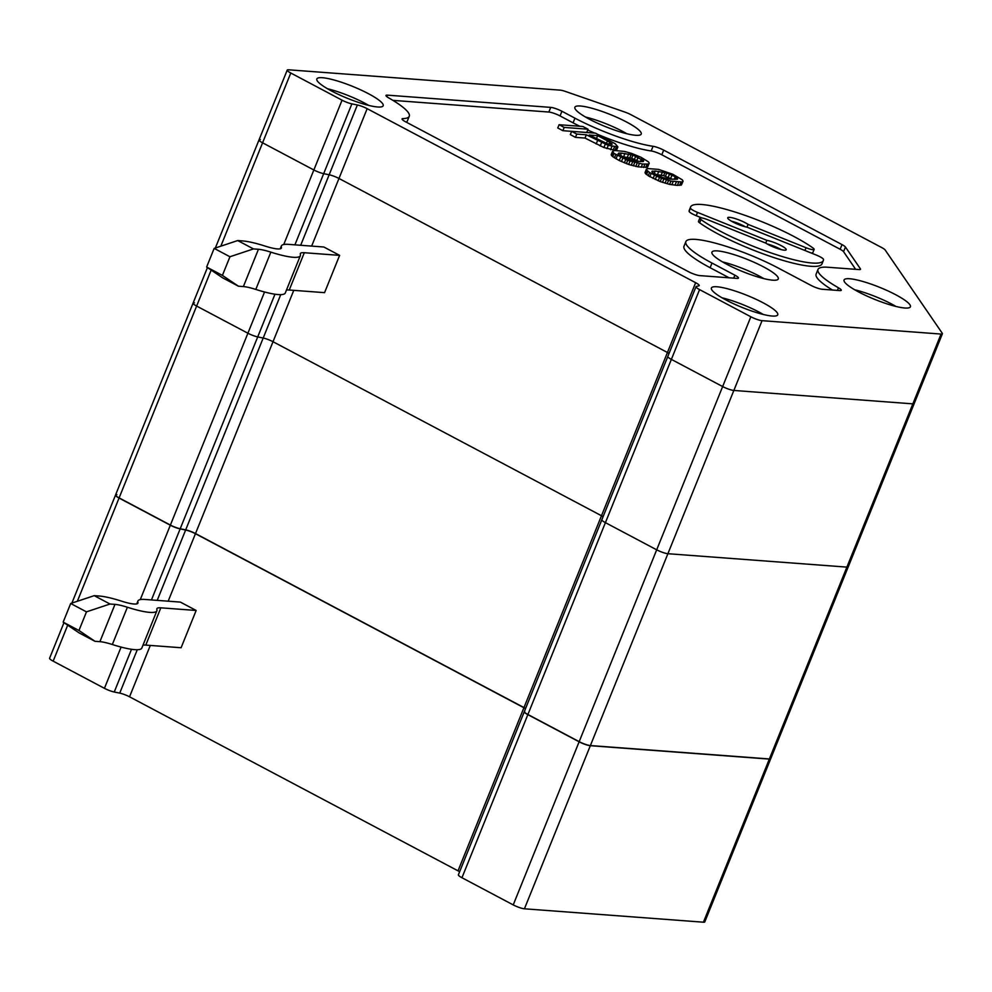 <?xml version="1.0" encoding="UTF-8"?>
<svg xmlns="http://www.w3.org/2000/svg" width="992" height="992" viewBox="0 0 992 992"><rect width="100%" height="100%" fill="white"/><g stroke="black" fill="none" stroke-linecap="round" stroke-linejoin="round"><path stroke-width="1.49" d="M654.15 173.724L655.228 171.046L651.856 171.43L652.872 172.769L662.619 177.531L670.604 179.192L677.548 179.068L675.279 176.787L666.798 172.968L655.228 171.046M652.042 171.988L652.414 171.046M646.35 169.31L645.023 172.583L648.272 175.795L649.586 172.521L659.506 177.506L670.927 181.127L682.248 181.97L683.066 181.189L682.36 179.862L672.824 174.27L658.477 169.372L647.156 168.528L646.548 169.967L649.586 172.521M646.536 174.604L647.863 171.331M648.272 175.795L660.188 181.561L661.503 178.3M658.192 180.767L659.506 177.506M660.188 181.561L669.612 184.388L677.4 185.392L681.492 184.847L683.066 181.189M681.492 184.847L682.806 181.586M653.108 178.486L654.422 175.224M649.847 176.75L651.161 173.488M680.934 185.231L682.248 181.97M677.4 185.392L678.714 182.131M675.019 185.219L676.333 181.945M589.521 119.263A35.774 6.51 22 0 0 641.204 134.118A35.774 6.51 22 0 0 610.489 114.613A35.774 6.51 22 0 0 574.864 107.31A35.774 6.51 22 0 0 589.521 119.263M626.808 133.722A35.216 6.411 22 0 0 585.478 117.019M726.566 264.157A35.774 6.51 22 0 0 778.249 279A35.774 6.51 22 0 0 747.546 259.507A35.774 6.51 22 0 0 711.909 252.204A35.774 6.51 22 0 0 726.566 264.157M763.865 278.616A35.216 6.411 22 0 0 722.536 261.913M858.7 291.995A35.774 6.51 22 0 0 910.383 306.85A35.774 6.51 22 0 0 879.681 287.345A35.774 6.51 22 0 0 844.043 280.042A35.774 6.51 22 0 0 858.7 291.995M895.999 306.454A35.216 6.411 22 0 0 854.67 289.763M818.003 269.452A63.897 11.619 22 0 1 827.923 267.257L859.159 269.588A8.692 1.575 22 0 0 860.51 269.291A8.692 1.575 22 0 0 860.374 268.795L845.444 247.02A8.692 1.575 22 0 0 842.022 244.602L663.685 150.127A8.692 1.575 22 0 0 653.058 146.295A63.897 11.619 22 0 1 574.951 118.172L561.931 111.265A8.692 1.575 22 0 0 550.721 107.384L387.339 95.145A8.692 1.575 22 0 0 385.987 95.443A8.692 1.575 22 0 0 388.777 97.935A63.897 11.619 22 0 1 409.25 116.287A63.897 11.619 22 0 1 402.938 118.594A8.692 1.575 22 0 0 402.082 118.904A8.692 1.575 22 0 0 405.629 121.818L688.547 271.721A8.692 1.575 22 0 0 699.757 275.602L737.093 278.405A8.692 1.575 -158 0 0 738.445 278.107A8.692 1.575 -158 0 0 734.886 275.181L712.008 263.066A63.897 11.619 22 0 1 685.869 241.602A63.897 11.619 22 0 1 778.199 268.014L810.96 285.374A8.692 1.575 -158 0 0 822.157 289.255L839.914 290.594A8.692 1.575 22 0 0 841.253 290.296A8.692 1.575 22 0 0 838.476 287.792A63.897 11.619 22 0 1 818.003 269.452L816.118 274.114A63.897 11.619 22 0 0 832.474 290.036M685.869 241.602L683.984 246.264A63.897 11.619 22 0 0 710.123 267.716L729.157 277.81M406.274 122.152A63.897 11.619 22 0 0 407.365 120.937L409.25 116.287M574.951 118.172L573.078 122.834L560.058 115.928A8.692 1.575 22 0 0 548.849 112.046L392.894 100.366M573.078 122.834A63.897 11.619 22 0 0 579.774 126.257M587.71 130.014A63.897 11.619 22 0 0 594.642 133.089M598.288 134.639A63.897 11.619 22 0 0 651.174 150.958A8.692 1.575 22 0 1 661.8 154.777L840.137 249.265A8.692 1.575 22 0 1 843.56 251.683L855.662 269.328M559.079 124.707L557.752 127.968L562.886 130.684L586.718 132.469L588.033 129.208L564.2 127.422L559.079 124.707L582.899 126.492L588.033 129.208M612.523 151.392L611.196 154.653L612.721 156.674L619.281 160.568L628.655 164.449L638.042 166.842L647.106 167.313L649.239 163.258L648.532 161.932L641.167 157.356L631.792 153.475L624.662 151.454L614.656 150.499L612.523 151.392L614.036 153.413L627.676 160.369L642.506 164.027L648.421 164.052L649.239 163.258M571.652 131.366L570.338 134.627L575.472 137.355L584.995 138.062L603.905 147.535L614.953 150.276L616.565 150.176L617.892 146.915L608.282 145.353L586.322 134.8L576.786 134.081L571.652 131.366L595.485 133.151L615.238 143.753L617.892 146.915M804.934 250.492L806.05 247.74A8.184 1.488 22 0 0 814.147 249.401A8.184 1.488 22 0 0 812.956 247.963A71.56 13.02 22 0 0 740.602 213.838A71.56 13.02 22 0 0 690.618 206.956L689.304 210.217A71.56 13.02 22 0 0 689.13 211.346A8.184 1.488 22 0 0 696.21 215.673L701.84 217.942M810.774 252.848A8.184 1.488 22 0 0 812.832 252.662L814.147 249.401M745.438 226.833A12.264 2.232 22 0 0 731.439 221.179M765.75 243.102L766.866 240.337A12.264 2.232 22 0 1 779.638 244.85A12.264 2.232 22 0 1 786.21 249.748A12.264 2.232 22 0 1 778.137 248.732A12.264 2.232 22 0 1 765.836 243.139L707.879 219.79A8.184 1.488 22 0 0 699.782 218.128L698.467 221.39A8.184 1.488 22 0 0 699.645 222.828A71.56 13.02 22 0 0 772.012 256.953A71.56 13.02 22 0 0 821.996 263.835L823.31 260.574A71.56 13.02 22 0 0 823.484 259.445A8.184 1.488 22 0 0 816.391 255.105L747.063 227.18A12.264 2.232 22 0 1 734.291 222.679A12.264 2.232 22 0 1 727.719 217.781A12.264 2.232 22 0 1 735.791 218.786A12.264 2.232 22 0 1 748.092 224.39L806.05 247.74M781.175 249.612A12.264 2.232 22 0 0 767.176 243.958M699.782 218.128A8.184 1.488 22 0 0 700.96 219.567A71.56 13.02 22 0 0 773.326 253.692A71.56 13.02 22 0 0 823.31 260.574M690.618 206.956A71.56 13.02 22 0 0 690.444 208.084A8.184 1.488 22 0 0 697.537 212.412L766.866 240.337M746.964 227.168L748.092 224.39M607.426 140.839L597.643 135.644L589.298 135.024L607.402 143.803L612.163 144.162L607.426 140.839L606.372 143.443M596.378 138.768L597.643 135.644M609.138 144.237L609.919 142.29M611.246 144.51L611.655 143.48M606.955 148.614L608.282 145.353M603.905 147.535L605.219 144.274M610.613 149.73L611.928 146.469M613.168 150.139L614.482 146.878M614.953 150.276L616.268 147.014M575.472 137.355L576.786 134.081M584.995 138.062L586.322 134.8M596.18 143.989L597.506 140.728M600.21 145.985L601.524 142.724M632.97 155.05L621.401 153.115L618.599 153.115L618.078 153.934L626.039 158.559L636.79 161.274L643.176 161.535L643.684 160.729L632.97 155.05L631.656 158.311L638.798 161.423M621.637 156.5L631.656 158.311M629.821 157.753L631.148 154.479M634.409 159.365L635.723 156.104M636.864 160.394L638.191 157.133M640.373 161.535L641.452 158.856M642.022 161.535L642.717 159.799M643.436 161.349L643.684 160.729M618.214 154.058L618.599 153.115M620.322 155.794L621.401 153.115M623.658 156.649L624.972 153.388M627.403 157.145L628.717 153.884M633.367 165.862L634.682 162.601M631.247 165.28L632.561 162.018M635.785 166.458L637.112 163.196M638.042 166.842L639.356 163.581M641.192 167.288L642.506 164.027M643.572 167.474L644.887 164.213M645.792 167.425L647.106 164.164M647.106 167.313L648.421 164.052M647.664 166.929L648.979 163.668M611.407 155.31L612.721 152.049M611.915 155.98L613.23 152.718M612.721 156.674L614.036 153.413M614.445 157.864L615.772 154.603M616.02 158.832L617.334 155.57M619.281 160.568L620.595 157.294M621.438 161.572L622.765 158.311M624.365 162.849L625.679 159.588M626.361 163.643L627.676 160.369M628.655 164.449L629.97 161.188M750.845 316.77L722.647 386.558A8.692 1.575 22 0 0 733.857 390.451L912.851 403.856A8.692 1.575 22 0 0 914.202 403.558A8.692 1.575 -158 0 1 912.851 403.856L733.857 390.451A8.692 1.575 -158 0 1 722.647 386.558L656.692 549.816L605.418 522.648A8.692 1.575 -158 0 1 601.859 519.734L524.284 711.723A8.692 1.575 -158 0 0 527.843 714.637L671.373 359.389L722.647 386.558L671.373 359.389L699.571 289.602L750.845 316.77A8.692 1.575 22 0 0 762.054 320.664L941.048 334.068A8.692 1.575 22 0 0 942.4 333.771A8.692 1.575 22 0 0 942.264 333.262L885.162 249.996A8.692 1.575 22 0 0 881.739 247.578L630.825 114.638A8.692 1.575 22 0 0 624.762 112.034L565.39 91.425A8.692 1.575 22 0 0 560.244 90.148L288.573 69.8A8.692 1.575 22 0 0 287.221 70.097A8.692 1.575 22 0 0 290.78 73.011L342.054 100.18A8.692 1.575 22 0 0 351.875 103.862L357.356 104.991A8.692 1.575 -158 0 1 367.164 108.674L695.64 282.695A8.692 1.575 22 0 1 699.199 285.622A8.692 1.575 22 0 1 698.777 285.882L696.434 286.415A8.692 1.575 -158 0 0 696.012 286.688L667.814 356.475A8.692 1.575 22 0 0 671.373 359.389A8.692 1.575 -158 0 1 667.814 356.475L601.859 519.734A8.692 1.575 22 0 0 605.418 522.648L656.692 549.816A8.692 1.575 22 0 0 667.901 553.71A8.692 1.575 -158 0 1 656.692 549.816L579.117 741.805A8.692 1.575 -158 0 0 590.327 745.699L769.321 759.103A8.692 1.575 -158 0 0 770.672 758.806L848.247 566.816A8.692 1.575 -158 0 1 846.895 567.114L667.901 553.71L846.895 567.114A8.692 1.575 22 0 0 848.247 566.816A8.692 1.575 22 0 0 848.11 566.308M699.571 289.602A8.692 1.575 -158 0 1 696.012 286.688M772.198 316.039A35.774 6.51 22 0 0 777.728 314.861A35.774 6.51 22 0 0 747.013 295.368A35.774 6.51 22 0 0 711.376 288.064A35.774 6.51 22 0 0 726.045 300.018A35.774 6.51 22 0 0 772.198 316.039M377.63 106.987A35.774 6.51 22 0 0 383.16 105.809A35.774 6.51 22 0 0 352.445 86.316A35.774 6.51 22 0 0 316.808 79.013A35.774 6.51 22 0 0 331.477 90.954A35.774 6.51 22 0 0 377.63 106.987M763.332 314.476A35.216 6.411 22 0 0 722.002 297.774M525.524 708.66A8.692 1.575 -158 0 0 523.912 707.742L601.487 515.741L273.011 341.719L601.487 515.741L667.442 352.495L338.966 178.461A8.692 1.575 22 0 0 329.158 174.778A8.692 1.575 -158 0 1 338.966 178.461L667.442 352.495A8.692 1.575 -158 0 1 669.054 353.425A8.692 1.575 22 0 0 667.442 352.495L695.64 282.695M368.764 105.425A35.216 6.411 22 0 0 327.434 88.722M562.886 130.684L564.2 127.422M645.742 173.898L647.057 170.636M645.234 173.228L646.548 169.967M665.074 183.198L666.388 179.936M662.482 182.367L663.797 179.106M655.266 179.49L656.58 176.229M294.909 244.838L323.677 173.662A8.692 1.575 -158 0 1 313.856 169.979L262.582 142.811L313.856 169.979A8.692 1.575 22 0 0 323.677 173.662L329.158 174.778L323.677 173.662L351.875 103.862M679.607 185.343L680.934 182.082M671.869 184.76L673.184 181.499M669.612 184.388L670.927 181.127M655.464 174.418L663.648 175.671L672.626 179.341M657.485 174.567L658.8 171.306M661.23 175.063L662.544 171.802M663.648 175.671L664.962 172.41M665.471 176.229L666.798 172.968M668.236 177.283L669.55 174.022M670.691 178.312L672.018 175.051M674.188 179.453L675.279 176.787M675.85 179.453L676.544 177.729M677.263 179.279L677.511 178.647M290.78 73.011L262.582 142.811A8.692 1.575 -158 0 1 259.024 139.884A8.692 1.575 22 0 0 262.582 142.811L220.819 246.177M667.194 183.78L668.509 180.519M300.353 255.7L285.287 292.975A46.004 8.37 22 0 1 255.8 289.428L270.853 252.142A46.004 8.37 22 0 0 300.353 255.7A46.004 8.37 22 0 0 300.34 254.349A25.556 4.65 22 0 1 300.34 253.605A25.556 4.65 22 0 1 304.308 252.724L339.624 255.366L324.57 292.652L289.242 290.011A25.556 4.65 22 0 0 286.44 290.11M255.8 289.428A25.556 4.65 22 0 0 243.375 286.576L238.415 286.204L222.406 275.404L229.946 256.754L253.468 248.918L258.441 249.29A25.556 4.65 22 0 1 270.853 252.142M238.415 286.204L222.63 277.834L206.634 267.034L214.16 248.397L237.696 240.56L253.468 248.918M339.624 255.366L323.851 247.008L288.523 244.367A46.004 8.37 22 0 0 281.381 245.942A46.004 8.37 22 0 0 281.393 247.293A25.556 4.65 22 0 1 281.393 248.037A25.556 4.65 22 0 1 265.013 246.066A46.004 8.37 22 0 0 242.656 240.932L237.696 240.56M260.375 139.587A8.692 1.575 22 0 0 259.024 139.884L287.221 70.097M848.247 566.816L914.202 403.558A8.692 1.575 22 0 0 914.066 403.05M601.487 515.741A8.692 1.575 -158 0 1 603.099 516.671A8.692 1.575 -158 0 0 601.487 515.741M280.736 294.636L263.202 338.036L257.709 336.908L263.202 338.036A8.692 1.575 -158 0 1 273.011 341.719L293.768 290.346M185.628 530.026A8.692 1.575 -158 0 1 195.449 533.708L273.011 341.719A8.692 1.575 -158 0 0 263.202 338.036L185.628 530.026L180.147 528.897L257.709 336.908A8.692 1.575 -158 0 1 247.901 333.225A8.692 1.575 22 0 0 257.709 336.908L274.97 294.202M211.16 270.097L196.627 306.057A8.692 1.575 -158 0 1 193.068 303.143A8.692 1.575 22 0 0 196.627 306.057L247.901 333.225L264.554 291.995M222.406 275.404L206.634 267.034M214.16 248.397L229.946 256.754M156.885 610.787L141.819 648.074A46.004 8.37 22 0 1 112.332 644.515A25.556 4.65 22 0 0 99.907 641.663L94.947 641.291L78.951 630.49L63.166 622.133L70.692 603.496L86.478 611.853L110 604.016L114.973 604.388A25.556 4.65 22 0 1 127.385 607.24A46.004 8.37 22 0 0 156.885 610.787A46.004 8.37 22 0 0 156.872 609.448A25.556 4.65 22 0 1 156.872 608.704A25.556 4.65 22 0 1 160.84 607.823L196.156 610.464L181.102 647.739L145.774 645.098A25.556 4.65 22 0 0 142.972 645.209M78.951 630.49L86.478 611.853M116.907 494.686A8.692 1.575 22 0 0 115.556 494.983A8.692 1.575 22 0 0 119.114 497.897L77.351 601.276M140.281 599.602L170.388 525.066L119.114 497.897M170.388 525.066A8.692 1.575 22 0 0 180.209 528.748L185.69 529.877L157.207 600.371M168.181 601.189L195.511 533.56A8.692 1.575 22 0 0 185.69 529.877M195.511 533.56L523.974 707.581A8.692 1.575 22 0 1 525.586 708.511M524.768 711.301A8.692 1.575 22 0 0 524.346 711.574A8.692 1.575 22 0 0 527.905 714.488L579.179 741.656A8.692 1.575 22 0 0 590.389 745.55L769.383 758.954A8.692 1.575 22 0 0 770.734 758.657A8.692 1.575 22 0 0 770.61 758.148M196.156 610.464L180.383 602.107L145.055 599.453A46.004 8.37 22 0 0 137.913 601.04A46.004 8.37 22 0 0 137.925 602.38A25.556 4.65 22 0 1 137.925 603.136A25.556 4.65 22 0 1 121.545 601.152A46.004 8.37 22 0 0 99.188 596.018L94.228 595.646L110 604.016M94.947 641.291L79.162 632.933L63.166 622.133M70.692 603.496L94.228 595.646M770.734 758.657L704.779 921.903A8.692 1.575 -158 0 1 703.427 922.2L524.433 908.796A8.692 1.575 -158 0 1 513.224 904.902L461.95 877.734A8.692 1.575 -158 0 1 458.391 874.82L524.346 711.574M137.268 649.735L119.734 693.123A8.692 1.575 -158 0 1 129.543 696.806L458.019 870.84A8.692 1.575 -158 0 1 459.631 871.77M119.734 693.123L114.241 692.007A8.692 1.575 -158 0 1 104.433 688.324L121.086 647.082M67.692 625.183L53.159 661.156L104.433 688.324M53.159 661.156A8.692 1.575 -158 0 1 49.6 658.229L63.972 622.678M180.147 528.897A8.692 1.575 -158 0 1 170.326 525.214L247.901 333.225L196.627 306.057L119.052 498.046L170.326 525.214M119.052 498.046A8.692 1.575 -158 0 1 115.494 495.132L207.44 267.58M194.42 302.845A8.692 1.575 22 0 0 193.068 303.143M527.843 714.637L579.117 741.805M523.912 707.742L195.449 533.708M837.422 290.408L838.476 287.792M712.008 263.066L710.123 267.716M734.886 275.181L733.696 278.144M402.938 118.594L402.479 119.722M387.339 95.145L386.756 96.596M550.721 107.384L548.849 112.046M561.931 111.265L560.058 115.928M653.058 146.295L651.174 150.958M663.685 150.127L661.8 154.777M842.022 244.602L840.137 249.265M845.444 247.02L843.56 251.683M860.374 268.795L860.064 269.564M689.13 211.346L690.444 208.084M696.21 215.673L697.537 212.412M699.645 222.828L700.96 219.567M311.649 246.09L367.164 108.674M283.749 244.503L342.054 100.18M762.054 320.664L590.327 745.699M357.356 104.991L300.675 245.272M941.048 334.068L769.321 759.103M243.375 286.576L258.441 249.29M280.872 248.57L281.393 247.293M289.242 290.011L304.308 252.724M99.907 641.663L114.973 604.388M112.332 644.515L127.385 607.24M137.404 603.669L137.925 602.38M129.543 696.806L150.3 645.432M458.019 870.84L523.974 707.581M114.241 692.007L131.502 649.289M151.441 599.937L180.209 528.748M769.383 758.954L703.427 922.2M590.389 745.55L524.433 908.796M579.179 741.656L513.224 904.902M461.95 877.734L527.905 714.488M145.774 645.098L160.84 607.823M914.202 403.558L942.4 333.771M215.351 248L259.024 139.884M281.381 245.942L280.228 248.806M137.913 601.04L136.76 603.905M71.883 603.099L115.556 494.983"/></g></svg>
